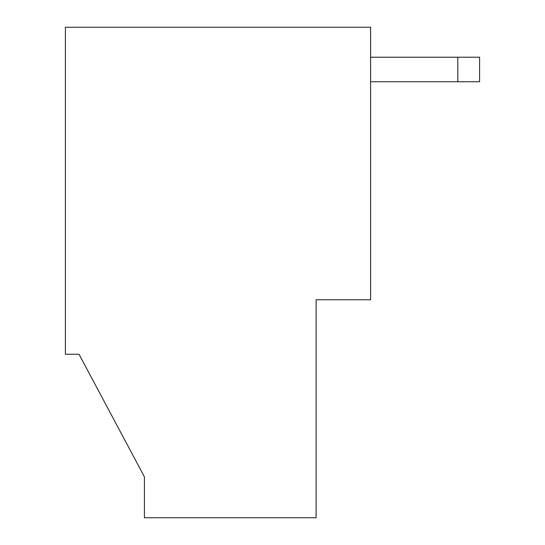 <?xml version="1.0" encoding="UTF-8"?>
<svg xmlns="http://www.w3.org/2000/svg" width="545" height="545" viewBox="0 0 545 545"><rect width="100%" height="100%" fill="white"/><g stroke="black" fill="none" stroke-linecap="round" stroke-linejoin="round"><path stroke-width="0.82" d="M144.425 476.875L79.025 354.25L144.425 476.875L144.425 517.75L316.1 517.75L316.1 299.75L370.6 299.75L370.6 27.25L65.4 27.25L65.4 354.25L79.025 354.25L144.425 476.875M457.8 81.75L457.8 57.225L479.6 57.225L479.6 81.75L370.6 81.75M457.8 57.225L370.6 57.225"/></g></svg>
